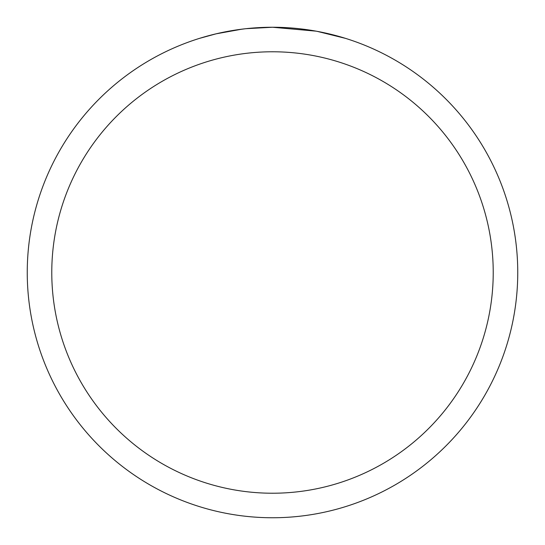 <?xml version="1.0" encoding="UTF-8"?>
<svg xmlns="http://www.w3.org/2000/svg" width="545" height="545" viewBox="0 0 545 545"><rect width="100%" height="100%" fill="white"/><g stroke="black" fill="none" stroke-linecap="round" stroke-linejoin="round"><path stroke-width="0.82" d="M277.391 27.298L280.804 27.393M302.7 29.117L303.735 29.246M316.066 31.154L272.5 27.25A245.25 245.25 0 0 1 517.75 272.5A245.25 245.25 0 0 1 272.5 517.75A245.25 245.25 0 0 1 27.25 272.5A245.25 245.25 0 0 1 272.5 27.25L245.993 28.687M317.224 31.365L345.36 38.327M272.5 51.775A220.725 220.725 0 0 1 493.225 272.5A220.725 220.725 0 0 1 272.5 493.225A220.725 220.725 0 0 1 51.775 272.5A220.725 220.725 0 0 1 272.5 51.775M244.841 28.817L235.835 30.009M199.647 38.327L216.086 33.831L241.851 29.178M254.522 27.911L255.878 27.815M248.513 28.429L252.553 28.061"/></g></svg>
